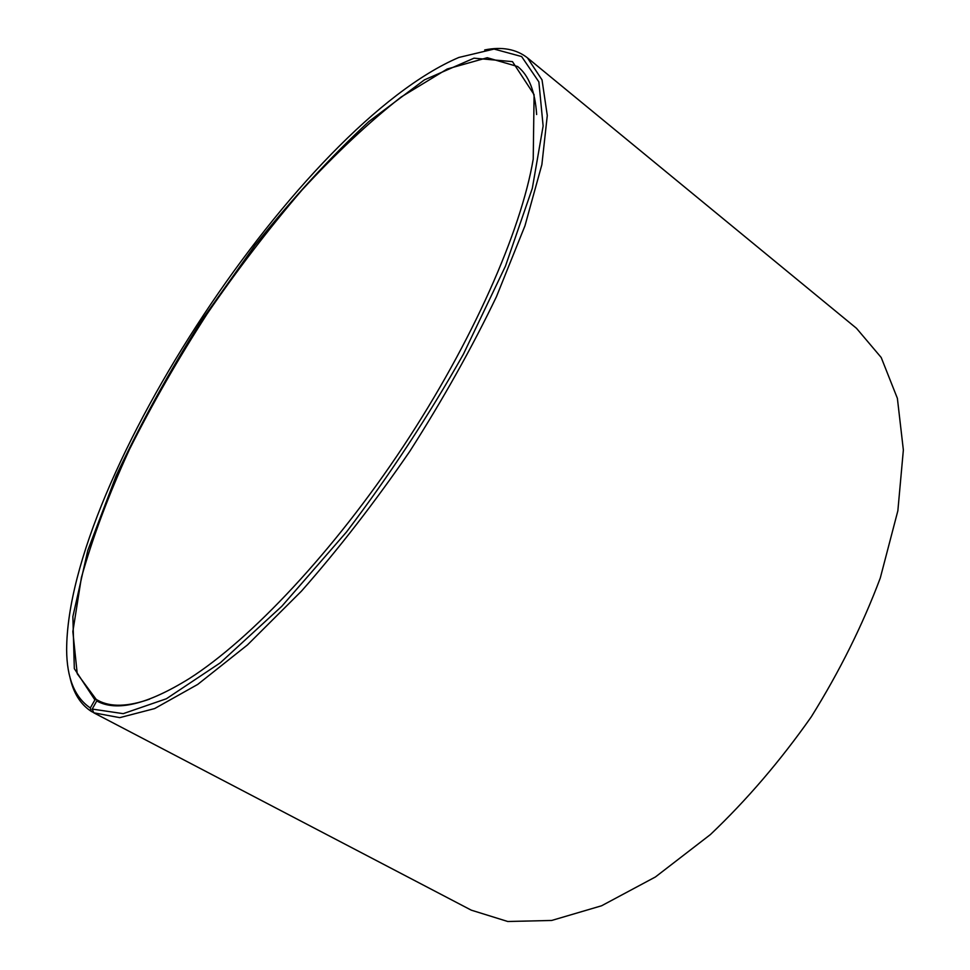 <?xml version="1.0" encoding="UTF-8"?>
<svg xmlns="http://www.w3.org/2000/svg" width="970" height="970" viewBox="0 0 970 970"><rect width="100%" height="100%" fill="white"/><g stroke="black" fill="none" stroke-linecap="round" stroke-linejoin="round"><path stroke-width="1.45" d="M99.74 701.31L96.26 699.479L94.902 699.916L90.319 707.967L91.18 711.325L93.047 712.307M94.902 699.916L74.326 668.657L72.871 616.58L87.785 550.451L116.073 475.979C140.48 423.854 169.119 371.813 201.978 319.87L254.843 245.507C292.297 198.595 330.321 157.261 368.903 121.492L424.46 79.855L473.99 58.176L512.463 61.631L534.094 94.66L533.221 159.129C521.12 231.066 472.548 341.767 403.156 446.612C333.728 551.421 250.781 639.363 189.283 678.588C147.428 704.475 116.582 711.931 96.757 700.958L98.128 700.51C110.616 707.227 127.761 706.778 149.562 699.152M536.64 114.533C535.137 91.398 528.82 75.405 517.677 66.542L487.255 57.715L447.231 68.991L401.119 97.024C368.43 122.705 335.365 153.745 301.912 190.132C268.86 228.677 237.274 269.915 207.156 313.831C178.286 358.609 152.411 403.762 129.531 449.292C108.773 494.397 92.732 537.15 81.407 577.562L72.847 631.579L77.224 673.726L96.26 699.479M96.757 700.958L92.198 709.07L123.214 713.653L166.404 698.752L220.299 662.813L281.858 606.226L346.569 531.912C389.613 475.154 428.57 415.9 463.417 354.159L505.467 266.095L532.312 188.338L543.127 126.003L538.871 81.88L521.63 56.551L494.057 49.058L458.846 57.46C301.209 124.851 67.136 478.38 66.639 649.827C66.809 677.981 74.69 697.369 90.319 707.967M92.198 709.07L93.787 712.817L119.759 717.642L154.642 708.573L197.698 684.432L247.423 644.965L301.476 591.118C338.772 548.778 374.929 502.108 409.946 451.099C443.229 398.949 472.075 347.442 496.494 296.577L524.964 225.792L541.878 164.597L547.286 115.527L542.024 79.879L527.45 57.848C516.319 49.13 502.072 46.487 484.709 49.931M69.804 676.575C73.162 692.628 80.292 704.208 91.18 711.325M93.787 712.817L471.25 910.151L507.771 921.5L551.688 920.457L601.594 905.774L655.405 876.977L710.404 834.564C746.73 800.056 780.365 760.807 811.284 716.83C839.693 671.191 862.694 624.91 880.287 577.987L897.856 510.79L903.361 450.007L897.383 398.33L881.196 357.493L856.486 328.296L527.45 57.848"/></g></svg>
